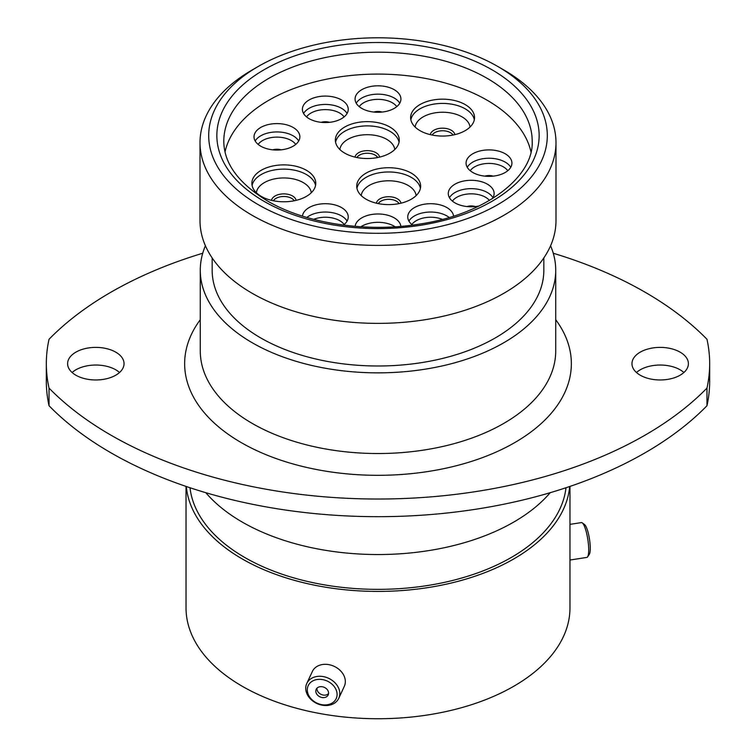<?xml version="1.0" encoding="UTF-8"?>
<svg xmlns="http://www.w3.org/2000/svg" width="756" height="756" viewBox="0 0 756 756"><rect width="100%" height="100%" fill="white"/><g stroke="black" fill="none" stroke-linecap="round" stroke-linejoin="round"><path stroke-width="1.13" d="M582.309 522.868L584.662 524.683A15.422 3.26 81.2 0 1 589.491 539.17A15.422 3.26 81.2 0 1 589.274 554.441L587.573 556.879A17.624 3.723 -98.8 0 0 587.818 539.425A17.624 3.723 -98.8 0 0 582.309 522.868A17.624 3.723 -98.8 0 0 581.865 522.623A17.624 3.723 -98.8 0 0 581.449 522.585L569.967 524.352M569.967 560.026L586.836 557.418A17.624 3.723 -98.8 0 0 587.573 556.879M329.644 682.385A15.422 12.162 -155.1 0 0 309.298 683.84A15.422 12.162 -155.1 0 0 314.742 701.889A15.422 12.162 -155.1 0 0 335.097 700.425A15.422 12.162 -155.1 0 0 329.644 682.385M314.25 702.05A17.624 13.901 24.9 0 1 306.775 683.481A17.624 13.901 24.9 0 1 331.279 679.757A17.624 13.901 24.9 0 1 338.754 698.327A17.624 13.901 24.9 0 1 314.25 702.05M318.994 696.314A6.615 5.216 -155.1 0 0 328.198 694.915A6.615 5.216 -155.1 0 0 325.392 687.951A6.615 5.216 -155.1 0 0 316.197 689.349A6.615 5.216 -155.1 0 0 318.994 696.314M316.972 688.215A6.615 5.216 -155.1 0 0 320.138 693.857A6.615 5.216 -155.1 0 0 328.558 693.592M306.775 683.481L312.332 671.526A17.624 13.901 24.9 0 1 336.826 667.794A17.624 13.901 24.9 0 1 344.301 686.363L338.754 698.327M419.996 130.656A31.95 18.446 180 0 1 410.631 117.615A31.95 18.446 180 0 1 430.362 100.567A31.95 18.446 180 0 1 465.176 104.574A31.95 18.446 180 0 1 474.541 117.615A31.95 18.446 180 0 1 454.81 134.653A31.95 18.446 180 0 1 419.996 130.656M361.793 108.401A22.926 13.23 180 0 1 355.074 99.036A22.926 13.23 180 0 1 369.23 86.817A22.926 13.23 180 0 1 394.207 89.68A22.926 13.23 180 0 1 400.926 99.036A22.926 13.23 180 0 1 386.77 111.264A22.926 13.23 180 0 1 361.793 108.401M366.093 199.206A31.95 18.446 180 0 1 356.728 186.165A31.95 18.446 180 0 1 376.46 169.127A31.95 18.446 180 0 1 411.273 173.124A31.95 18.446 180 0 1 420.638 186.165A31.95 18.446 180 0 1 400.907 203.203A31.95 18.446 180 0 1 366.093 199.206M344.727 153.128A31.95 18.446 180 0 1 335.362 140.087A31.95 18.446 180 0 1 355.093 123.039A31.95 18.446 180 0 1 389.907 127.046A31.95 18.446 180 0 1 399.272 140.087A31.95 18.446 180 0 1 379.54 157.125A31.95 18.446 180 0 1 344.727 153.128M261.226 196.371A31.95 18.446 180 0 1 251.871 183.33A31.95 18.446 180 0 1 271.593 166.282A31.95 18.446 180 0 1 306.416 170.289A31.95 18.446 180 0 1 315.772 183.33A31.95 18.446 180 0 1 296.05 200.368A31.95 18.446 180 0 1 261.226 196.371M309.119 118.673A22.926 13.23 180 0 1 302.4 109.318A22.926 13.23 180 0 1 316.556 97.089A22.926 13.23 180 0 1 341.532 99.962A22.926 13.23 180 0 1 348.242 109.318A22.926 13.23 180 0 1 334.095 121.546A22.926 13.23 180 0 1 309.119 118.673M260.735 146.182A22.926 13.23 180 0 1 254.025 136.827A22.926 13.23 180 0 1 268.172 124.598A22.926 13.23 180 0 1 293.158 127.471A22.926 13.23 180 0 1 299.867 136.827A22.926 13.23 180 0 1 285.721 149.055A22.926 13.23 180 0 1 260.735 146.182M302.447 216.121A22.926 13.23 180 0 1 317.208 204.555A22.926 13.23 180 0 1 341.532 207.579A22.926 13.23 180 0 1 348.242 216.934A22.926 13.23 180 0 1 343.385 225.08M355.131 226.346A22.926 13.23 180 0 1 369.93 214.827A22.926 13.23 180 0 1 394.207 217.851A22.926 13.23 180 0 1 400.869 226.346M412.615 225.08A22.926 13.23 180 0 1 407.758 216.934A22.926 13.23 180 0 1 421.905 204.706A22.926 13.23 180 0 1 446.881 207.579A22.926 13.23 180 0 1 453.553 216.121M479.153 205.953A22.926 13.23 180 0 1 454.989 202.891A22.926 13.23 180 0 1 448.27 193.536A22.926 13.23 180 0 1 462.426 181.308A22.926 13.23 180 0 1 487.403 184.18A22.926 13.23 180 0 1 494.122 193.536A22.926 13.23 180 0 1 492.298 198.705M472.793 172.481A22.926 13.23 180 0 1 466.074 163.126A22.926 13.23 180 0 1 480.23 150.898A22.926 13.23 180 0 1 505.206 153.77A22.926 13.23 180 0 1 511.925 163.126A22.926 13.23 180 0 1 497.769 175.354A22.926 13.23 180 0 1 472.793 172.481M680.135 352.164A28.218 16.292 0 0 0 649.376 348.629A28.218 16.292 0 0 0 631.959 363.683A28.218 16.292 0 0 0 640.228 375.203A28.218 16.292 0 0 0 670.978 378.728A28.218 16.292 0 0 0 688.395 363.683A28.218 16.292 0 0 0 680.135 352.164M636.457 372.51A28.218 16.292 180 0 1 680.135 369.807A28.218 16.292 180 0 1 683.897 372.51M115.772 352.164A28.218 16.292 0 0 0 85.022 348.629A28.218 16.292 0 0 0 67.605 363.683A28.218 16.292 0 0 0 75.865 375.203A28.218 16.292 0 0 0 106.624 378.728A28.218 16.292 0 0 0 124.041 363.683A28.218 16.292 0 0 0 115.772 352.164M72.103 372.51A28.218 16.292 180 0 1 115.772 369.807A28.218 16.292 180 0 1 119.542 372.51M110.934 452.806A377.688 218.059 180 0 1 49.036 405.755L49.036 388.102A377.688 218.059 0 0 0 110.934 435.154A377.688 218.059 0 0 0 706.964 388.102L706.964 405.755A377.688 218.059 180 0 1 110.934 452.806M258.278 204.668A169.306 97.751 0 0 0 497.722 204.668A169.306 97.751 0 0 0 497.722 66.433L503.855 69.977A177.991 102.759 180 0 1 555.991 142.638A177.991 102.759 180 0 1 446.116 237.573A177.991 102.759 180 0 1 252.145 215.299A177.991 102.759 180 0 1 200.009 142.638A177.991 102.759 180 0 1 252.145 69.977L258.278 66.433A169.306 97.751 0 0 0 258.278 204.668M555.991 142.638L555.991 220.62A177.991 102.759 180 0 1 446.116 315.554A177.991 102.759 180 0 1 252.145 293.281A177.991 102.759 180 0 1 200.009 220.62L200.009 142.638M543.838 257.947L543.838 270.242A165.838 95.747 180 0 1 441.466 358.703A165.838 95.747 180 0 1 260.735 337.941A165.838 95.747 180 0 1 212.162 270.242L212.162 257.947M550.585 245.738A177.726 102.608 180 0 1 555.726 270.242A177.726 102.608 180 0 1 446.012 365.044A177.726 102.608 180 0 1 252.324 342.799A177.726 102.608 180 0 1 200.274 270.242A177.726 102.608 180 0 1 205.415 245.738M550.207 492.685A191.967 110.83 180 0 1 242.26 522.084A191.967 110.83 180 0 1 205.793 492.685M565.998 487.743A188.405 108.779 180 0 1 444.33 582.394A188.405 108.779 180 0 1 244.774 557.493A188.405 108.779 180 0 1 190.002 487.743M569.693 486.505A191.967 110.83 180 0 1 446.701 584.076A191.967 110.83 180 0 1 242.26 558.949A191.967 110.83 180 0 1 186.307 486.505M569.967 486.41L569.967 607.9A191.967 110.83 180 0 1 451.464 710.3A191.967 110.83 180 0 1 242.26 686.268A191.967 110.83 180 0 1 186.033 607.9L186.033 486.41M225.023 151.918A154.196 89.028 180 0 1 328.095 78.889A154.196 89.028 180 0 1 487.034 100.17A154.196 89.028 180 0 1 530.977 151.918M49.036 405.755A331.667 191.485 180 0 1 46.333 381.326L46.333 363.683A331.667 191.485 180 0 1 49.036 339.255A377.688 218.059 0 0 1 202.731 253.241M553.269 253.241A377.688 218.059 0 0 1 706.964 339.255A331.667 191.485 180 0 1 709.667 363.683L709.667 381.326A331.667 191.485 180 0 1 706.964 405.755M709.667 363.683A331.667 191.485 180 0 1 706.964 388.102M49.036 388.102A331.667 191.485 180 0 1 46.333 363.683M503.855 69.977L497.722 66.433A169.306 97.751 0 0 0 258.278 66.433M432.167 135.05A11.028 6.369 180 0 1 450.387 132.631A11.028 6.369 180 0 1 453.005 135.05M430.306 134.644A12.332 7.116 180 0 1 438.395 128.596A12.332 7.116 180 0 1 451.304 130.259A12.332 7.116 180 0 1 454.866 134.644M415.129 127.046A27.528 15.895 180 0 1 432.923 113.249A27.528 15.895 180 0 1 462.048 116.887A27.528 15.895 180 0 1 470.043 127.046M410.848 119.741A31.95 18.446 180 0 1 432.082 104.441A31.95 18.446 180 0 1 465.176 108.817A31.95 18.446 180 0 1 474.324 119.741M359.204 106.615A20.317 11.727 180 0 1 392.364 102.778A20.317 11.727 180 0 1 396.796 106.615M373.842 112.058A8.77 5.065 180 0 1 382.158 112.058M356.246 103.213A22.926 13.23 180 0 1 394.207 98.025A22.926 13.23 180 0 1 399.754 103.213M378.265 203.6A11.028 6.369 180 0 1 396.484 201.181A11.028 6.369 180 0 1 399.102 203.6M376.403 203.194A12.332 7.116 180 0 1 384.483 197.146A12.332 7.116 180 0 1 397.401 198.809A12.332 7.116 180 0 1 400.964 203.194M361.226 195.596A27.528 15.895 180 0 1 379.021 181.799A27.528 15.895 180 0 1 408.145 185.447A27.528 15.895 180 0 1 416.14 195.596M356.945 188.291A31.95 18.446 180 0 1 378.18 172.992A31.95 18.446 180 0 1 411.273 177.376A31.95 18.446 180 0 1 420.421 188.291M356.898 157.522A11.028 6.369 180 0 1 375.118 155.103A11.028 6.369 180 0 1 377.735 157.522M355.036 157.116A12.332 7.116 180 0 1 363.126 151.068A12.332 7.116 180 0 1 376.034 152.731A12.332 7.116 180 0 1 379.597 157.116M339.86 149.518A27.528 15.895 180 0 1 357.654 135.721A27.528 15.895 180 0 1 386.779 139.359A27.528 15.895 180 0 1 394.774 149.518M335.579 142.213A31.95 18.446 180 0 1 356.813 126.913A31.95 18.446 180 0 1 389.907 131.289A31.95 18.446 180 0 1 399.055 142.213M273.398 200.765A11.028 6.369 180 0 1 291.618 198.346A11.028 6.369 180 0 1 294.245 200.765M271.546 200.359A12.332 7.116 180 0 1 279.625 194.311A12.332 7.116 180 0 1 292.544 195.974A12.332 7.116 180 0 1 296.097 200.359M256.36 192.761A27.528 15.895 180 0 1 274.163 178.964A27.528 15.895 180 0 1 303.279 182.602A27.528 15.895 180 0 1 311.283 192.761M252.079 185.456A31.95 18.446 180 0 1 273.322 170.157A31.95 18.446 180 0 1 306.416 174.541A31.95 18.446 180 0 1 315.564 185.456M306.53 116.897A20.317 11.727 180 0 1 339.69 113.05A20.317 11.727 180 0 1 344.122 116.897M321.168 122.33A8.77 5.065 180 0 1 329.484 122.33M303.572 113.494A22.926 13.23 180 0 1 341.532 108.306A22.926 13.23 180 0 1 347.08 113.494M258.146 144.396A20.317 11.727 180 0 1 291.315 140.559A20.317 11.727 180 0 1 295.738 144.396M272.784 149.839A8.77 5.065 180 0 1 281.1 149.839M255.197 140.994A22.926 13.23 180 0 1 293.158 135.815A22.926 13.23 180 0 1 298.696 140.994M313.664 219.353A20.317 11.727 180 0 1 339.69 220.667A20.317 11.727 180 0 1 344.122 224.504M306.823 217.463A22.926 13.23 180 0 1 341.532 215.923A22.926 13.23 180 0 1 347.08 221.102M360.858 226.772A22.926 13.23 180 0 1 394.207 226.195A22.926 13.23 180 0 1 395.142 226.772M411.878 224.504A20.317 11.727 180 0 1 442.336 219.353M408.92 221.102A22.926 13.23 180 0 1 446.881 215.923A22.926 13.23 180 0 1 449.177 217.463M452.4 201.115A20.317 11.727 180 0 1 485.56 197.269A20.317 11.727 180 0 1 489.453 200.425M467.038 206.549A8.77 5.065 180 0 1 475.354 206.549M449.442 197.713A22.926 13.23 180 0 1 487.403 192.525A22.926 13.23 180 0 1 492.95 197.713M470.204 170.705A20.317 11.727 180 0 1 503.364 166.859A20.317 11.727 180 0 1 507.796 170.705M484.842 176.139A8.77 5.065 180 0 1 493.158 176.139M467.246 167.293A22.926 13.23 180 0 1 505.206 162.115A22.926 13.23 180 0 1 510.754 167.293M200.274 270.242L200.274 350.916A177.726 102.608 0 0 0 252.324 423.473A177.726 102.608 0 0 0 446.012 445.719A177.726 102.608 0 0 0 555.726 350.916L555.726 270.242M555.726 319.712A193.356 111.633 180 0 1 486.392 456.123A193.356 111.633 180 0 1 241.277 442.619A193.356 111.633 180 0 1 200.274 319.712M532.196 141.221A154.196 89.028 0 0 0 487.034 78.265A154.196 89.028 0 0 0 318.994 58.968A154.196 89.028 0 0 0 223.804 141.221C223.889 163.391 238.461 183.311 267.529 200.992C305.755 223.54 366.773 232.905 420.043 224.003C486.694 214.128 534.01 176.129 532.196 141.221M491.948 69.76A161.141 93.035 180 0 1 491.948 201.332A161.141 93.035 180 0 1 264.052 201.332A161.141 93.035 180 0 1 264.052 69.76A161.141 93.035 180 0 1 491.948 69.76"/></g></svg>
